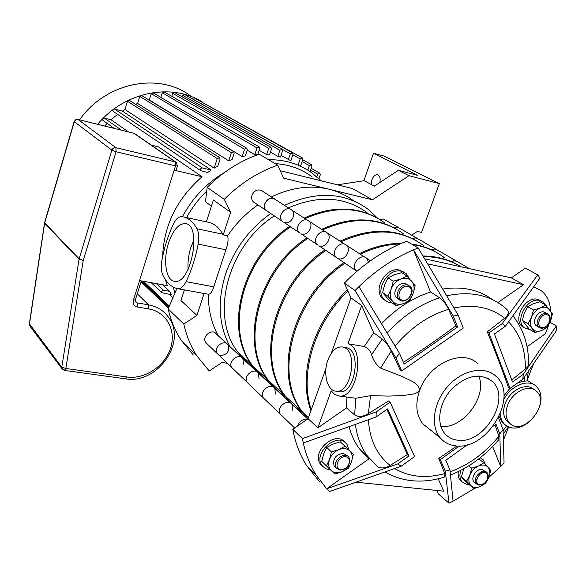 <?xml version="1.0" encoding="UTF-8"?>
<svg xmlns="http://www.w3.org/2000/svg" width="586" height="586" viewBox="0 0 586 586"><rect width="100%" height="100%" fill="white"/><g stroke="black" fill="none" stroke-linecap="round" stroke-linejoin="round"><path stroke-width="0.88" d="M507.696 405.029C512.523 391.69 529.114 383.757 536.366 391.148C551.228 403.512 522.668 437.581 509.571 423.099C505.608 418.653 504.986 412.632 507.696 405.029M509.717 423.246L507.154 421.349C503.206 416.91 502.576 410.896 505.271 403.315C510.069 390.042 526.558 382.131 533.831 389.441M517.724 382.892L524.236 381.171C526.558 381.098 527.517 380.827 527.129 380.351L528.25 371.627M504.839 424.608L502.253 422.631L499.147 416.463M503.916 395.836L509.901 388.357M528.865 422.242C519.357 429.26 511.226 429.934 504.487 424.271C501.96 421.642 500.576 418.155 500.327 413.811M503.813 399.52C510.838 385.42 528.352 378.439 536.307 386.342C541.332 391.463 542.328 398.561 539.303 407.629M331.302 353.277L350.963 297.893L344.356 283.075C363.254 263.905 384.035 249.951 406.706 241.212L418.155 247.966L458.135 314.997L453.286 316.096L413.54 249.826L418.155 247.966M424.652 258.792L511.336 277.874L525.378 268.146L537.736 274.856L539.962 278.064L505.447 326.204L502.239 323.582L537.736 274.856M467.474 444.686L445.785 460.31L449.931 469.884L453.073 501.184L448.979 503.154L438.284 493.815L436.797 490.475M319.692 481.824L306.463 465.379C299.878 454.831 295.315 442.804 292.788 429.304L308.082 418.704L326.014 368.184M508.611 427.055L503.513 439.983M533.37 364.309L527.188 379.977M308.082 418.704L317.912 427.839L331.149 390.811L334.562 394.283L338.583 395.887C356.771 400.048 366.03 348.502 347.974 343.755L364.184 346.509C367.605 347.681 370.074 350.399 371.59 354.669C373.37 360.515 376.38 364.99 380.622 368.096L391.258 351.043L400.128 369.81L401.652 370.967L396.019 358.039L355.035 290.524L358.925 286.642L399.505 353.343L404.179 364.14L457.593 327.003L453.286 316.096M391.258 351.043C388.738 345.989 385.735 342.004 382.248 339.074L373.707 332.782L361.65 305.496L350.963 297.893M344.356 283.075L355.035 290.524M292.788 429.304L302.435 438.614L376.212 411.899L390.122 402.15L414.617 456.604L401.198 466.2L329.413 491.581L326.673 488.79L368.814 458.919L359.145 448.48C354.618 442.166 351.27 434.922 349.102 426.747M317.912 427.839L346.531 407.922L354.647 414.954C358.302 417.232 362.859 416.8 368.316 413.672L388.628 400.941L390.122 402.15M306.463 465.379L316.118 475.019L326.673 488.79L397.74 463.936L408.947 455.93L387.632 408.882L376.073 416.99L303.306 442.994L302.435 438.614M355.365 424.506C357.013 436.599 360.976 447.03 367.239 455.805L377.728 466.881C381.376 468.646 385.522 468.17 390.159 465.452L407.365 454.575L408.947 455.93M448.979 503.154L445.316 471.195L440.291 459.658L459.336 445.961M385.061 472.045C402.948 482.117 422.828 483.772 444.708 477.004L444.745 473.547L438.768 458.391L440.291 459.658M356.339 482.212L443.69 491.185L438.218 478.799M327.889 360.112C331.464 350.992 336.247 346.604 342.239 346.949L343.118 347.146C358.691 350.289 351.182 394.664 335.653 391.155C327.069 390.342 322.93 373.223 327.889 360.112M342.349 346.971L346.553 347.725C362.163 350.868 354.677 395.169 339.104 391.653L335.653 391.155M380.622 368.096L402.582 376.637C409.211 380.387 418.316 382.424 419.708 390.247L416.866 392.803L413.401 394.019L402.736 395.601L388.291 396.085L370.55 395.653L355.768 398.268L338.583 395.887M364.184 346.509L373.707 332.782M347.974 343.755L361.65 305.496M503.059 429.494L504.055 463.006L500.686 466.471L499.814 433.838L503.059 429.494L498.481 417.818M445.316 471.195L449.931 469.884M397.74 463.936L401.198 466.2M376.212 411.899L376.073 416.99M399.505 353.343L396.019 358.039M458.135 314.997L463.262 328.072L401.652 370.967M358.925 286.642C375.721 270.432 393.931 258.162 413.54 249.826L430.512 292.011L439.595 297.776C443.214 300.457 446.217 304.302 448.605 309.327L455.871 325.875L457.593 327.003M499.814 433.838L495.99 424.154L493.317 426.081M403.402 362.36C421.488 350.472 438.98 338.312 455.871 325.875M407.365 454.575L386.907 409.394M316.118 475.019C310.236 465.562 305.965 454.89 303.306 442.994M438.768 458.391L457.043 445.931M488.819 477.422L500.686 466.471L492.643 446.488M450.502 474.975C468.844 467.709 484.937 455.945 498.781 439.698L498.906 436.255L494.972 424.887M474.433 488.49L453.073 501.184M427.685 263.854L523.547 284.73L511.336 277.874M346.531 407.922L346.912 397.088M442.752 289.052C462.171 286.122 478.681 289.609 492.299 299.519M497.91 302.574L523.547 284.73M522.851 379.23L523.225 374.344L556.341 325.97L556.7 330.233L522.851 379.23L509.996 388.423L508.355 387.295C502.297 369.883 495.273 351.402 487.281 331.852L504.641 318.242C508.773 314.719 509.41 311.679 506.56 309.122L503.718 306.705C488.46 294.619 469.474 290.986 446.774 295.798M429.567 429.274L422.909 423.927C416.082 415.159 415.02 403.93 419.708 390.247C428.893 363.364 463.218 348.201 477.78 363.891M487.281 331.852L488.929 332.907L502.239 323.582M509.996 388.423L488.929 332.907M505.447 326.204L494.416 333.947L512.523 381.984L523.225 374.344M527.048 346.736L545.456 333.683L548.752 324.82M511.768 379.992L525.349 369.034C528.015 366.814 529.099 364.543 528.601 362.207C528.33 344.172 523.122 328.724 512.977 315.876M550.027 322.263L556.341 325.97M381.545 323.721C396.261 308.382 412.588 297.813 430.512 292.011M533.67 286.964L540.819 290.37C546.885 295.044 550.151 301.915 550.606 310.983M478.689 375.963C487.786 396.239 462.94 429.326 440.862 426.403M455.066 445.748C449.001 444.942 444.063 442.313 440.247 437.859C429.963 425.919 433.508 401.784 448.312 385.749C462.984 369.561 485.135 365.539 496.232 376.505C519.496 396.51 486.497 451.535 455.066 445.748M457.227 440.137C452.165 439.449 448.026 437.259 444.818 433.574C435.969 423.451 438.958 402.875 451.564 389.221C466.69 375.033 480.293 372.447 492.35 381.479C511.93 398.539 483.831 445.14 457.227 440.137M345.007 446.202L349.798 450.898C346.949 448.327 343.301 447.894 338.847 449.608C334.43 451.623 331.324 454.912 329.515 459.475L331.464 451.909L338.847 449.608L345.007 446.202L340.254 441.829L332.943 444.1L326.776 447.477L323.684 453.886L321.758 461.387L326.402 465.899L329.515 459.475C328.014 464.068 328.585 467.76 331.244 470.543C334.137 473.063 337.785 473.459 342.195 471.715C346.546 469.701 349.622 466.441 351.417 461.936L348.289 468.287L342.195 471.715L334.884 474.023L326.402 465.899M349.798 450.898L353.358 454.458L351.417 461.936C352.94 457.402 352.398 453.718 349.798 450.898M347.469 455.974L343.235 453.286C335.522 454.714 332.489 458.926 334.13 465.936L335.675 467.416M326.776 447.477L331.464 451.909M340.825 469.745C333.28 469.012 338.078 455.791 345.579 456.721C353.08 457.527 348.282 470.624 340.825 469.745M339.975 470.177L336.269 467.994C331.522 461.468 344.766 450.473 349 457.402C350.758 464.405 347.747 468.668 339.975 470.177M330.577 469.906L325.552 468.741L321.846 465.379C312.572 452.407 338.605 430.9 347.051 444.459L348.963 450.077M322.468 466.244L320.264 463.834C311.298 451.41 335.58 430.109 344.824 442.21M481.758 473.217L482.476 471.488M475.275 480.366L476.821 479.311M473.642 488.68L480.308 486.512C476.374 488.153 473.195 487.816 470.785 485.494C468.595 482.93 468.265 479.509 469.796 475.246L466.603 481.201L473.642 488.68L464.302 480.11L461.431 476.901L463.775 468.763M485.633 483.274L488.834 477.385C487.054 481.575 484.212 484.615 480.308 486.512L485.633 483.274M488.834 477.385L490.709 470.419L487.926 467.159C490.064 469.76 490.372 473.173 488.834 477.385M487.926 467.159L483.787 462.83L478.403 466.038C482.381 464.42 485.552 464.793 487.926 467.159M478.403 466.038L471.679 468.207L469.796 475.246C471.584 471.012 474.455 467.943 478.403 466.038M468.756 465.841L471.679 468.207M478.799 458.875L483.787 462.83M461.431 476.901L466.603 481.201M475.012 482.696L473.964 481.839C470.25 478.051 476.528 468.434 482.073 469.423L487.083 472.66C482.718 467.137 471.525 478.733 476.345 483.794L479.04 485.164L483.853 483.684M485.208 471.488L485.699 472.917M477.341 483.238L476.66 483.208M479.949 484.776C486.424 485.538 491.229 473.371 484.71 472.675C478.198 471.862 473.385 484.146 479.949 484.776M487.479 479.209C488.548 476.528 488.416 474.345 487.083 472.66M460.838 470.331C459.321 475.056 459.724 478.901 462.032 481.868L467.474 484.673L468.881 484.725M475.649 482.63L476.784 481.912M484.292 472.646L484.761 471.386M485.45 464.53L483.303 459.849L480.212 457.761M475.283 480.249L476.909 478.96M481.436 473.378L482.359 471.518M481.399 458.318L480.52 457.52M458.369 471.562C457.805 475.18 458.435 478.125 460.266 480.395L462.178 482.036M396.158 305.716L403.637 303.541C399.169 305.101 395.513 304.383 392.664 301.394C390.056 298.135 389.558 294.047 391.177 289.132C393.096 284.269 396.297 280.906 400.78 279.039L393.228 281.214L391.177 289.132L387.822 296.15L396.158 305.716L390.935 302.164L382.614 292.634L384.636 284.789L387.969 277.786L394.158 274.79L401.644 272.644L406.97 276.021L400.78 279.039C405.292 277.508 408.955 278.269 411.753 281.317C414.302 284.613 414.763 288.693 413.13 293.542L415.166 285.719L406.97 276.021M403.637 303.541L409.76 300.479L413.13 293.542C411.226 298.34 408.061 301.665 403.637 303.541M398.7 299.094L396.641 297.856C391.455 293.403 398.355 281.602 405.102 283.419L408.552 285.294M387.969 277.786L393.228 281.214M382.614 292.634L387.822 296.15M407.753 286.356C400.238 284.745 395.111 298.867 402.677 300.259C410.141 301.812 415.269 287.829 407.753 286.356M407.534 284.986C400.773 283.17 393.843 295 399.044 299.461C405.036 305.863 416.727 291.909 410.083 286.283L407.534 284.986M409.409 278.643L406.259 273.735L401.337 271.245C387.976 267.56 374.227 290.846 384.431 299.79L387.859 302.068L392.019 302.903M403.901 272.131L399.513 270.095C386.174 266.41 372.462 289.645 382.658 298.574L385.068 300.376M545.712 305.072L539.882 301.753L533.077 303.775L527.693 306.646L524.302 313.1L522.346 320.381L529.195 329.076L534.923 332.548L532.227 328.636C534.586 331.361 537.75 331.976 541.728 330.489C545.676 328.724 548.591 325.618 550.481 321.179C552.122 316.689 551.902 312.939 549.822 309.928C547.507 307.152 544.343 306.5 540.329 307.958C536.329 309.73 533.385 312.858 531.487 317.356L533.465 310.009L540.329 307.958L545.712 305.072L552.444 313.913L550.481 321.179L547.053 327.574L541.728 330.489L534.923 332.548M532.227 328.636L528.067 323.824L531.487 317.356C529.854 321.904 530.103 325.662 532.227 328.636M522.346 320.381L528.067 323.824M527.693 306.646L533.465 310.009M547.375 313.722L543.911 311.942C537.765 310.265 531.209 322.205 536.315 325.75L537.281 326.321M546.841 314.763C553.345 316.037 548.232 328.973 541.779 327.625C535.23 326.424 540.351 313.371 546.841 314.763M547.668 325.076C544.606 328.285 541.698 329.039 538.944 327.325C533.831 323.78 540.409 311.803 546.57 313.481L548.306 314.264C550.357 316.125 550.715 318.806 549.382 322.3M530.242 329.713L524.36 327.786C514.266 320.674 527.312 297.029 539.516 300.435L542.878 301.944L545.361 304.874M522.412 326.6L524.36 327.786L522.412 326.6C512.318 319.495 525.334 295.893 537.523 299.3L541.046 300.904M371.172 184.451L371.876 179.851C373.333 176.218 375.208 174.511 377.501 174.731C379.809 175.668 380.6 178.254 379.882 182.48M337.419 184.817L364.243 180.693L374.293 186.143L398.385 170.336L417.774 175.404L373.48 153.261L383.83 156.023L439.317 183.594L408.984 175.697L372.418 199.789L352.318 188.487L280.262 170.709M363.869 180.744L373.48 153.261M411.702 235.198L417.342 231.419L421.561 232.4L439.317 183.594M353.556 200.793C346.319 195.328 338.129 191.468 328.98 189.205L372.418 199.789M398.385 170.336L408.984 175.697M184.392 289.909L180.949 300.567L196.918 315.4L183.806 324.043C186.458 335.895 190.86 346.568 197.013 356.061L209.253 371.011L221.977 362.478L227.346 363.291M183.806 324.043L168.16 308.932C170.812 320.527 175.177 330.987 181.25 340.312L193.314 355.013M168.16 308.932L176.862 288.502M211.436 206.111L205.481 201.804L207.158 187.366L224.306 199.328L230.613 212.271L213.399 200.024L206.36 221.852M271.362 196.94C291.198 187.439 310.404 184.861 328.98 189.205L283.639 178.159L277.735 165.12L259.276 154.228C240.026 160.872 222.658 171.91 207.158 187.366M277.735 165.12C258.038 172.013 240.231 183.411 224.306 199.328M196.918 315.4L204.089 293.454L208.426 294.245C208.228 309.818 211.539 323.692 218.344 335.866M203.54 293.388L204.089 293.454M312.074 176.818C301.482 168.922 289.162 164.505 275.112 163.575M206.733 191.058C198.669 198.881 191.959 207.73 186.582 217.604M257.884 204.902C246.003 213.194 235.894 223.5 227.566 235.814L223.222 234.898L230.613 212.271M223.222 234.898L222.87 234.224C218.915 227.419 214.146 223.449 208.557 222.321L183.645 216.966M222.87 234.224L196.969 228.76C193.168 221.911 188.546 217.948 183.11 216.857L181.426 216.622C178.532 216.615 175.844 219.12 173.353 224.138C168.189 235.125 164.373 247.16 161.926 260.243C160.872 266.366 161.179 271.325 162.842 275.105C166.6 282.848 171.559 287.374 177.712 288.686L203.547 293.388M270.739 213.516C249.226 228.943 234.166 249.145 225.559 274.123C217.179 301.409 218.688 325.626 230.093 346.795M260.323 374.915L260.741 375.106M377.596 218.175L367.774 209.004C344.019 192.135 316.242 190.919 284.452 205.364M208.426 294.245C210.616 294.121 212.388 291.638 213.744 286.803L225.896 249.768C227.998 244.084 228.555 239.432 227.566 235.814M213.744 286.803L186.04 281.654C183.447 286.657 180.693 289.001 177.778 288.7L203.62 293.403M186.04 281.654C191.505 270.461 195.541 257.943 198.149 244.106L225.896 249.768M196.969 228.76C198.844 232.525 199.24 237.645 198.149 244.106M193.988 239.85L190.846 247.526C188.509 254.998 187.593 262.308 188.113 269.45M168.534 243.029C173.141 229.837 178.803 223.369 185.535 223.625C202.536 225.192 190.706 285.807 174.291 281.243C165.816 280.24 162.93 259.884 168.534 243.029M226.65 343.594L216.329 333.983C212.381 327.867 201.328 336.672 205.693 342.473L207.085 343.814M220.563 355.621C227.361 354.64 229.859 351.065 228.049 344.89C224.072 338.693 212.821 347.688 217.23 353.563L205.693 342.473M398.619 227.632L383.376 218.988L379.787 219.479M397.887 227.39L394.239 227.91L397.03 227.273L399.484 228.13L397.887 227.39M273.977 198.625L262.389 191.153C258.111 188.692 254.646 190.04 252.002 195.197C251.218 197.892 251.68 200.119 253.364 201.877L254.778 202.822M290.407 209.202L275.369 199.518C271.04 197.028 267.516 198.405 264.813 203.657C264.008 206.404 264.462 208.667 266.169 210.455L253.364 201.877M97.65 124.283C124.606 91.497 172.225 82.458 202.829 102.352M63.12 159.267L69.478 137.549M79.601 119.822C105.766 82.37 158.813 71.939 190.333 95.76M182.129 96.771L182.59 95.269L184.539 94.463L281.837 149.196M191.952 98.631L193.915 97.723L292.304 152.734M201.855 102.162L302.127 157.81M104.682 126.019L107.172 123.397M103.275 120.628L102.946 120.401C102.301 119.002 102.748 118.226 104.293 118.064L111.003 119.749L117.603 114.38M113.618 111.684L113.31 111.479C112.622 110.073 113.061 109.289 114.622 109.113L122.393 111.106L124.994 109.516L127.477 101.268L129.579 100.514L219.347 157.444M135.527 104.286L137.629 103.458L139.768 96.397L141.834 95.628L233.426 151.518M149.144 100.081L151.334 93.709L153.364 92.925L246.596 148.133M160.872 97.371L162.285 92.771L164.285 91.973L259.012 146.793M171.779 96.309L172.694 93.335L174.672 92.529L270.739 147.196M165.479 279.734L167.318 285.631L139.541 280.562M151.276 145.123L158.528 146.896L202.082 176.752L174.167 170.189M162.593 284.767L169.596 291.286L171.222 294.677L161.714 292.626L161.655 291.154L162.923 290.18L169.596 291.286M169.457 294.362L172.907 297.776M174.987 292.897L173.148 287.052M182.414 216.739C192.501 197.965 206.433 183.272 224.226 172.65M268.505 159.678C285.265 159.553 299.893 164.087 312.397 173.28L320.828 180.722M191.988 98.536L290.334 153.84L292.539 152.865L292.963 154.514L290.868 160.762L281.016 155.473M277.852 156.345L279.852 150.309L282.078 149.335L282.503 150.99L280.504 157.019L277.852 156.345L270.417 152.06M266.659 154.638L268.74 148.317L270.996 147.342L271.428 148.998L269.472 154.902L266.659 154.638L259.159 150.258M254.785 154.653L256.99 147.914L259.283 146.947L259.701 148.602L257.774 154.484L254.785 154.653L247.226 150.162M242.172 156.601L244.56 149.262L246.882 148.302L247.292 149.95L245.351 155.927L242.172 156.601L149.408 100.03M228.708 160.842L231.36 152.638L233.726 151.701L234.129 153.334L232.115 159.553L228.708 160.842L137.629 103.458M214.176 168.145L217.252 158.572L219.662 157.649L220.043 159.253L217.875 165.999L214.176 168.145L124.994 109.516M122.393 111.106L211.172 170.05L207.612 172.496L200.837 170.709L113.31 111.479M111.003 119.749L128.451 131.901M202.082 176.752C176.95 198.661 163.794 225.31 162.622 256.697M172.687 297.388L171.515 301.058M318.916 178.811L320.278 174.833L319.875 173.222L317.729 174.196L316.821 176.869M310.089 171.639L311.906 166.278L311.496 164.651L309.335 165.626L307.804 170.152M300.559 166.16L302.772 159.575L302.354 157.934L300.171 158.916L298.237 164.673M290.334 153.84L288.378 159.685M211.172 170.05L202.397 167.948C200.617 168.189 200.097 169.105 200.837 170.709M30.26 326.563L61.948 368.645L64.372 370.396L65.844 368.491L61.786 367.18L62.526 369.466M44.529 222.907L44.624 222.534M74.173 121.478L44.573 222.695L29.315 324.08L29.6 325.691L29.432 324.314L44.617 223.31L79.059 259.261L83.241 260.492L79.154 258.829L79.059 259.261L61.786 367.18L29.359 323.816M307.203 419.312C302.632 418.953 299.38 421.209 297.439 426.081C299.38 421.209 302.632 418.953 307.203 419.312M368.513 262.118L366.675 258.323C360.83 252.39 349.989 265.319 356.229 270.783L356.881 271.318M311.276 409.709C299.146 374.373 314.279 323.428 347.923 291.074M423.363 256.646C437.566 256.631 450.129 260.016 461.043 266.806M292.546 410.163L292.04 404.421C287.909 397.813 275.588 407.856 280.203 414.097L217.23 353.563C212.821 347.688 224.072 338.693 228.049 344.89L241.476 357.379M338.862 258.778C345.352 260.536 351.593 249.482 346.451 245.3C340.671 239.469 330.123 252.039 336.283 257.422L337.8 258.433M370.433 260.741L366.675 258.323C360.83 252.39 349.989 265.319 356.229 270.783L318.872 245.754M307.965 418.785L302.471 412.002C273.025 374.051 293.593 297.19 345.029 263.282M360.353 254.251C373.656 247.797 386.863 244.369 399.982 243.966M412.449 244.604C424.674 246.318 435.347 250.705 444.466 257.759M310.939 410.647C297.703 375.106 312.873 322.725 347.395 289.887M422.967 255.987C436.372 256.089 448.305 259.239 458.772 265.451M290.568 403.043L274.827 388.401C270.732 381.904 258.697 391.66 263.253 397.806C258.697 391.66 270.732 381.904 274.827 388.401L275.354 394.041M307.694 418.975L292.04 404.421C287.909 397.813 275.588 407.856 280.203 414.097L294.663 428M457.263 261.568L454.487 260.697L451.337 261.649L454.04 260.719L456.172 260.975L469.533 268.674M319.919 246.098C326.299 247.849 332.357 237.074 327.288 232.957C321.575 227.229 311.298 239.469 317.378 244.758L300.911 233.726M365.188 257.364L346.451 245.3C340.671 239.469 330.123 252.039 336.283 257.422M302.75 412.786C295.864 408.369 289.975 402.728 285.074 395.872C255.95 358.464 275.698 283.404 325.963 250.508M340.949 241.754C372.996 227.551 400.568 228.84 423.656 245.622M307.899 418.829L301.578 411.174C272.146 373.253 292.678 296.487 344.055 262.623M359.357 253.613C373.553 246.735 387.595 243.307 401.483 243.315M411.409 243.988C420.792 245.285 429.311 248.208 436.973 252.756M273.369 387.053L258.463 373.179C254.405 366.785 242.641 376.278 247.153 382.328C242.641 376.278 254.405 366.785 258.463 373.179L259.012 378.71M437.083 249.892L434.446 249.021L431.45 249.826L434.028 249.028L436.409 249.475L456.369 261.056M301.937 234.063C308.214 235.806 314.103 225.288 309.1 221.244C303.46 215.611 293.44 227.536 299.439 232.737L283.844 222.292M344.986 244.355L327.288 232.957C321.575 227.229 311.298 239.469 317.378 244.758M285.646 397.015C279.009 392.664 273.303 387.178 268.542 380.548C239.733 343.667 258.719 270.322 307.87 238.385M322.534 229.895C353.922 216.139 381.032 217.538 403.857 234.085M302.391 412.302C295.307 407.849 289.25 402.106 284.232 395.089C255.115 357.709 274.827 282.738 325.04 249.885M340.012 241.154C368.535 228.24 393.953 228.093 416.265 240.692M257.027 371.846L242.89 358.698C238.868 352.398 227.368 361.635 231.829 367.598C227.368 361.635 238.868 352.398 242.89 358.698L243.461 364.126M417.847 238.758L415.313 237.894L412.434 238.59L414.91 237.894L417.195 238.356L436.196 249.38M284.855 222.621C291.03 224.365 296.75 214.095 291.813 210.11C286.246 204.573 276.475 216.197 282.393 221.318L266.169 210.455C260.33 205.408 269.868 194.076 275.369 199.518M325.838 232.027L309.1 221.244C303.46 215.611 293.44 227.536 299.439 232.737M269.377 381.999C262.96 377.728 257.437 372.374 252.8 365.95C224.321 329.596 242.589 257.899 290.671 226.863M305.028 218.622C335.778 205.29 362.441 206.777 385.002 223.09M285.301 396.561C278.467 392.173 272.615 386.584 267.736 379.801C238.949 342.949 257.891 269.692 306.991 237.799M321.641 229.316C349.571 216.827 374.549 216.791 396.568 229.229M307.672 220.321L291.813 210.11C286.246 204.573 276.475 216.197 282.393 221.318M253.877 367.686L245.197 360.632L237.799 352.04C209.642 316.206 227.243 246.076 274.299 215.897M288.363 207.891C318.506 194.955 344.729 196.53 367.026 212.608M269.047 381.574C262.447 377.259 256.778 371.81 252.031 365.239C223.566 328.914 241.798 257.291 289.836 226.306M304.178 218.073C331.537 205.964 356.083 206.045 377.823 218.307M506.472 425.912L503.125 430.754M371.59 354.669L382.248 339.074M498.906 436.255C484.981 453.132 468.727 464.991 450.151 471.818M390.159 465.452C376.952 455.029 369.693 439.808 368.382 419.796M524.866 376.41L524.236 381.171M453.989 307.972C474.191 304.002 491.075 307.423 504.641 318.242M368.316 413.672L370.55 395.653M444.745 473.547C425.963 478.711 409.277 477.048 394.7 468.573M395.118 346.084C410.632 327.625 428.461 315.371 448.605 309.327M354.647 414.954L355.768 398.268M508.626 321.868C520.097 333.976 525.671 349.703 525.349 369.034M387.243 333.104C402.743 315.913 420.191 304.141 439.595 297.776M104.293 118.064L121.558 130.195M143.482 281.28L169.369 306.097M141.277 280.965L168.79 307.438M310.602 170.138L317.729 174.196M302.105 161.553L309.335 165.626M292.861 154.807L300.171 158.916M127.477 101.268L217.252 158.572M139.768 96.397L231.36 152.638M151.334 93.709L244.56 149.262M162.285 92.771L256.99 147.914M172.694 93.335L268.74 148.317M182.59 95.269L279.852 150.309M114.622 109.113L202.397 167.948M156.491 283.653L163.435 290.18M135.19 300.94L137.087 302.867L137.3 306.976L148.683 308.917L148.456 304.83L137.087 302.867L135.41 301.768L135.3 299.981M148.683 308.917C166.541 311.869 176.496 330.379 170.555 348.238C164.878 366.14 144.793 379.545 127.096 376.996L65.844 368.491L83.241 260.492L116.065 151.752L115.882 147.679L114.109 147.782L112.585 148.837L111.867 150.155L116.065 151.752L175.522 165.86L177.404 165.911L176.489 162.556L175.243 161.868L175.522 165.86L133.425 300.069L135.373 299.761L141.299 280.884M133.425 300.069C132.648 303.724 133.938 306.024 137.3 306.976M127.096 376.996L125.551 378.834C157.055 384.599 187.315 342.268 168.709 317.546C163.934 310.705 157.187 306.463 148.456 304.83L137.27 293.711M133.586 133.212L77.528 119.324L75.272 119.918L74.297 121.742L75.469 120.042L77.638 119.398M134.553 133.535L175.727 162.036M133.952 133.3L175.243 161.868L115.882 147.679L78.041 119.471L133.952 133.3M74.297 121.742L111.867 150.155L79.154 258.829L44.704 222.907L74.297 121.742M507.154 421.349L509.571 423.099M502.253 422.631L504.487 424.271M527.144 380.255L533.238 384.299M508.318 426.93L503.279 434.065M377.721 466.881L367.239 455.805L359.145 448.48M440.247 437.859L422.909 423.927M492.35 381.479L487.171 377.889M336.269 467.994L334.13 465.936M321.846 465.379L320.264 463.834M473.964 481.839L476.345 483.794M460.266 480.395L462.032 481.868M396.641 297.856L399.044 299.461M382.658 298.574L384.431 299.79M538.944 327.325L536.315 325.75M197.013 356.061L181.25 340.312M114.189 128.378L102.946 120.401M169.046 306.852L142.171 281.046M168.475 308.177L141.036 281.727M322.036 181.015L319.941 179.814M319.663 173.104L311.217 168.314M311.276 164.527L302.72 159.729M151.232 282.694L161.714 292.626M125.551 378.834L64.372 370.396M177.368 166.043L175.932 170.607M356.947 271.259L356.229 270.783M308.485 417.576L302.471 412.002M301.578 411.174L285.074 395.872M284.232 395.089L268.542 380.548M267.736 379.801L252.8 365.95M416.968 238.253L399.484 228.13M252.031 365.239L237.799 352.04"/></g></svg>
